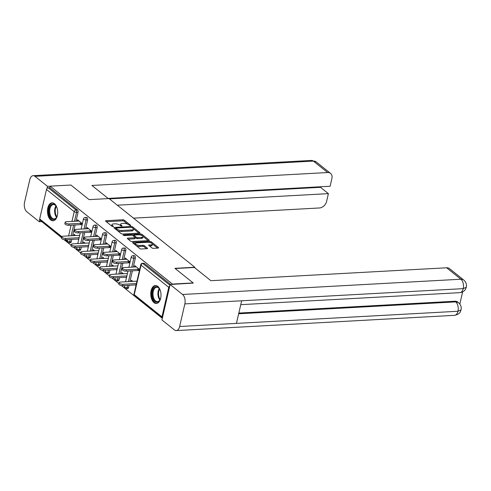 <?xml version="1.0" encoding="UTF-8"?>
<svg xmlns="http://www.w3.org/2000/svg" width="491" height="491" viewBox="0 0 491 491"><rect width="100%" height="100%" fill="white"/><g stroke="black" fill="none" stroke-linecap="round" stroke-linejoin="round"><path stroke-width="0.74" d="M130.446 225.694L130.68 225.32L124.297 220.207A1.129 0.423 13 0 0 122.768 219.778L106.038 220.698A1.129 0.423 13 0 0 105.534 220.925A1.129 0.423 13 0 0 105.712 221.226L112.089 226.339L113.513 226.48L112.568 225.608A3.621 1.35 13 0 1 112.016 224.626A3.621 1.35 13 0 1 113.617 223.902L115.011 223.828A3.621 1.35 13 0 1 119.908 225.203L121.805 226.167L122.038 225.792L121.209 225.13A3.621 1.35 13 0 1 120.657 224.154A3.621 1.35 13 0 1 122.259 223.43L123.658 223.356A3.621 1.35 13 0 1 128.55 224.731L130.446 225.694M157.758 286.376A8.991 5.113 -93.1 0 0 155.389 285.529A8.991 5.113 -93.1 0 0 150.798 292.685A8.991 5.113 -93.1 0 0 154.002 302.634A8.991 5.113 -93.1 0 0 156.371 303.481A8.991 5.113 -93.1 0 0 160.962 296.325A8.991 5.113 -93.1 0 0 157.758 286.376M54.452 203.667A8.991 5.113 -93.1 0 0 52.083 202.82A8.991 5.113 -93.1 0 0 47.498 209.976A8.991 5.113 -93.1 0 0 50.696 219.925A8.991 5.113 -93.1 0 0 53.065 220.778A8.991 5.113 -93.1 0 0 57.656 213.622A8.991 5.113 -93.1 0 0 54.452 203.667M151.897 247.912A1.129 0.423 13 0 0 153.425 248.342L158.12 248.084A1.129 0.423 13 0 0 158.618 247.857A1.129 0.423 13 0 0 158.446 247.55L151.357 241.879A1.129 0.423 13 0 0 149.829 241.449L133.098 242.364A1.129 0.423 13 0 0 132.601 242.591A1.129 0.423 13 0 0 132.773 242.892L139.861 248.569A1.129 0.423 13 0 0 141.39 248.998L147.061 248.691A1.129 0.423 13 0 0 147.564 248.464A1.129 0.423 13 0 0 147.386 248.158L144.354 245.727A1.129 0.423 13 0 0 142.826 245.297L140.015 245.451A3.026 1.129 13 0 1 136.879 244.856A3.026 1.129 13 0 1 135.455 243.487A3.026 1.129 13 0 1 136.799 242.879L147.809 242.278A3.026 1.129 13 0 1 150.946 242.873A3.026 1.129 13 0 1 152.37 244.242A3.026 1.129 13 0 1 151.025 244.849L149.19 244.948A1.129 0.423 13 0 0 148.687 245.175A1.129 0.423 13 0 0 148.859 245.482L151.897 247.912M50.15 186.169L70.882 185.033L89.123 199.634L109.008 198.548L194.81 267.239L174.925 268.332L193.166 282.926L172.427 284.068L50.15 186.169L49.787 187.734L48.271 187.814L76.001 210.013L77.51 209.927L49.787 187.734M139.438 233.127A1.129 0.423 13 0 0 139.935 232.9A1.129 0.423 13 0 0 139.763 232.593L132.674 226.922A1.129 0.423 13 0 0 131.146 226.492L114.415 227.407A1.129 0.423 13 0 0 113.918 227.634A1.129 0.423 13 0 0 114.09 227.934L121.179 233.612A1.129 0.423 13 0 0 122.707 234.041L139.438 233.127M142.016 234.397L149.104 240.074A1.129 0.423 13 0 1 149.276 240.375A1.129 0.423 13 0 1 148.779 240.602L132.048 241.523A1.129 0.423 13 0 1 130.52 241.093L127.488 238.663A1.129 0.423 13 0 1 127.31 238.356A1.129 0.423 13 0 1 127.813 238.129L134.595 237.761A1.129 0.423 13 0 0 135.099 237.534A1.129 0.423 13 0 0 134.927 237.227L132.914 235.619A1.129 0.423 13 0 0 131.385 235.183L124.321 235.576L123.131 235.06L123.48 234.901L140.487 233.968A1.129 0.423 13 0 1 142.016 234.397L141.979 235.6M139.567 269.958L138.53 269.129M135.78 266.926L134.424 266.975L134.737 265.619L139.659 269.559M130.017 262.317L128.986 261.488M126.23 259.279L124.88 259.334L125.193 257.978L130.109 261.918M120.473 254.669L119.436 253.841M116.68 251.638L115.33 251.687L115.643 250.336L120.565 254.277M110.923 247.028L109.892 246.2M107.136 243.996L105.786 244.045L106.099 242.689L111.015 246.629M101.379 239.387L100.342 238.558M97.586 236.349L96.236 236.404L96.549 235.048L101.471 238.988M91.829 231.74L90.792 230.911M88.042 228.708L86.686 228.757L86.999 227.407L91.921 231.341M194.694 267.736L194.81 267.239M61.651 237.54L40.023 220.22A1.731 1.27 -51.3 0 1 39.685 218.949L46.492 189.458A1.731 1.27 -51.3 0 1 48.271 187.814M82.285 224.099L81.248 223.27M78.492 221.067L77.142 221.116L77.455 219.759L82.378 223.7M41.938 221.754L61.614 237.699M193.166 282.926L193.092 283.246M172.427 284.068L172.353 284.381M169.776 285.971A1.731 1.27 128.7 0 0 168.769 287.352L161.962 316.848A1.731 1.27 128.7 0 0 162.3 318.119A1.731 1.27 128.7 0 0 162.343 318.15M162.306 318.315L121.351 285.529M118.896 283.565L111.801 277.881M109.352 275.917L102.257 270.24M99.802 268.276L92.707 262.593M90.258 260.635L83.163 254.952M80.708 252.988L73.613 247.311M71.164 245.347L64.069 239.663M73.791 235.625L74.086 234.348L75.559 235.527M79.008 238.288L78.308 237.73M77.995 239.086L78.695 239.645M79.923 223.344L82.065 225.056M135.35 258.088L133.84 258.174A1.731 0.982 86.9 0 0 133.282 255.872A1.731 0.982 -93.1 0 0 132.828 255.707L134.344 255.627A1.731 0.982 86.9 0 1 134.798 255.793A1.731 0.982 86.9 0 1 135.35 258.088L133.282 267.061M132.417 270.805L129.937 281.546M129.072 285.289L128.544 287.579A1.731 0.982 86.9 0 1 127.721 288.573L126.205 288.653A1.731 0.982 -93.1 0 0 127.028 287.665L128.544 287.579M168.769 287.352L141.046 265.158A1.731 1.27 128.7 0 1 142.826 263.514A1.731 0.982 -93.1 0 0 142.372 263.354L143.888 263.268A1.731 0.982 86.9 0 1 144.342 263.434L142.826 263.514L169.947 285.228M170.629 284.473L144.342 263.434M77.51 209.927A1.731 0.982 86.9 0 1 78.069 212.229L76.001 221.202M75.135 224.939L72.656 235.686M71.79 239.43L71.263 241.719A1.731 0.982 86.9 0 1 70.44 242.714L68.924 242.793A1.731 0.982 -93.1 0 0 69.747 241.805L71.263 241.719M125.733 277.305L126.433 277.863M121.529 273.843L121.823 272.566L123.29 273.745M126.746 276.507L126.046 275.948M127.66 261.556L129.796 263.274M116.257 242.8L114.747 242.885A1.731 0.982 86.9 0 0 114.188 240.584A1.731 0.982 -93.1 0 0 113.734 240.424L115.244 240.338A1.731 0.982 86.9 0 1 115.704 240.504A1.731 0.982 86.9 0 1 116.257 242.8L114.188 251.773M113.323 255.516L110.843 266.263M109.978 270.001L109.45 272.296A1.731 0.982 86.9 0 1 108.628 273.284L107.112 273.37A1.731 0.982 -93.1 0 0 107.934 272.376L109.45 272.296M106.639 262.016L107.333 262.575M102.435 258.554L102.729 257.284L104.196 258.456M107.646 261.218L106.952 260.666M108.566 246.273L110.702 247.986M97.163 227.511L95.647 227.597A1.731 0.982 86.9 0 0 95.094 225.301A1.731 0.982 -93.1 0 0 94.634 225.136L96.15 225.05A1.731 0.982 86.9 0 1 96.604 225.216A1.731 0.982 86.9 0 1 97.163 227.511L95.094 236.49M94.229 240.228L91.749 250.975M90.884 254.712L90.356 257.008A1.731 0.982 86.9 0 1 89.534 257.996L88.018 258.082A1.731 0.982 -93.1 0 0 88.84 257.088L90.356 257.008M87.545 246.734L88.239 247.286M83.341 243.266L83.636 241.995L85.103 243.174M88.552 245.936L87.858 245.377M89.472 230.985L91.608 232.697M87.619 219.87L86.103 219.956A1.731 0.982 86.9 0 0 85.544 217.654A1.731 0.982 -93.1 0 0 85.09 217.495L86.606 217.409A1.731 0.982 86.9 0 1 87.06 217.574A1.731 0.982 86.9 0 1 87.619 219.87L85.544 228.843M84.679 232.587L82.2 243.327M81.34 247.071L80.806 249.367A1.731 0.982 86.9 0 1 79.984 250.355L78.468 250.441A1.731 0.982 -93.1 0 0 79.29 249.446L80.806 249.367M99.016 238.626L101.158 240.345M97.089 254.375L97.789 254.933M92.885 250.913L93.18 249.637L94.653 250.815M98.102 253.577L97.402 253.018M106.713 235.158L105.197 235.238A1.731 0.982 86.9 0 0 104.638 232.943A1.731 0.982 -93.1 0 0 104.184 232.777L105.7 232.697A1.731 0.982 86.9 0 1 106.154 232.857A1.731 0.982 86.9 0 1 106.713 235.158L104.638 244.131M103.779 247.869L101.293 258.616M100.434 262.36L99.9 264.649A1.731 0.982 86.9 0 1 99.078 265.643L97.562 265.723A1.731 0.982 -93.1 0 0 98.39 264.735L99.9 264.649M118.11 253.915L120.252 255.627M116.189 269.663L116.883 270.222M111.979 266.196L112.273 264.925L113.746 266.104M117.196 268.865L116.502 268.307M125.806 250.447L124.291 250.527A1.731 0.982 86.9 0 0 123.732 248.231A1.731 0.982 -93.1 0 0 123.278 248.065L124.794 247.986A1.731 0.982 86.9 0 1 125.248 248.145A1.731 0.982 86.9 0 1 125.806 250.447L123.732 259.42M122.873 263.158L120.387 273.904M119.528 277.642L119 279.938A1.731 0.982 86.9 0 1 118.171 280.932L116.662 281.012A1.731 0.982 -93.1 0 0 117.484 280.023L119 279.938M137.204 269.203L139.346 270.915M135.283 284.946L135.976 285.504M131.079 281.484L131.367 280.214L132.84 281.386M136.289 284.154L135.596 283.595M120.657 224.154L120.418 225.197A3.621 1.35 13 0 0 120.522 225.694M112.016 224.626L111.77 225.67A3.621 1.35 13 0 0 111.88 226.167M127.82 224.264L124.057 221.251A1.129 0.423 13 0 0 122.523 220.821L106.314 221.711M115.888 228.352L114.691 228.419M138.922 233.151L133.349 228.696M117.41 230.598A3.621 1.35 13 0 0 121.578 231.513L131.613 230.96L131.858 229.917A3.621 1.35 13 0 0 133.46 229.193A3.621 1.35 13 0 0 132.908 228.217L130.962 227.216L131.146 226.492M115.692 229.217L116.281 228.02L130.962 227.216M115.931 228.18L116.919 229.094A3.621 1.35 13 0 0 121.817 230.469L131.858 229.917M131.613 230.96A3.621 1.35 13 0 0 133.221 230.236L133.46 229.193M142.863 236.312L148.264 240.633M128.09 239.142L134.356 238.804A1.129 0.423 13 0 0 134.859 238.577L135.099 237.534M132.601 235.428L134.018 235.349M141.635 237.374A3.026 1.129 13 0 0 142.979 236.766A3.026 1.129 13 0 0 141.555 235.398A3.026 1.129 13 0 0 138.425 234.802L134.546 235.011A1.129 0.423 13 0 0 134.043 235.238A1.129 0.423 13 0 0 134.215 235.545L136.228 237.153A1.129 0.423 13 0 0 137.756 237.583L141.635 237.374L141.396 238.417A3.026 1.129 13 0 0 142.74 237.81L142.979 236.766M134.043 235.238L133.804 236.281A1.129 0.423 13 0 0 133.798 236.324M141.396 238.417L137.517 238.626A1.129 0.423 13 0 1 135.989 238.196L135.105 237.491M141.776 235.441A1.129 0.423 13 0 0 140.371 235.005M152.37 244.242L152.13 245.285A3.026 1.129 13 0 1 150.786 245.893L149.467 245.966M135.455 243.487L135.215 244.53A3.026 1.129 13 0 0 135.289 244.905M136.357 245.764A3.026 1.129 13 0 0 139.775 246.494L140.015 245.451M146.545 248.716L144.115 246.77A1.129 0.423 13 0 0 142.586 246.341L139.775 246.494M135.59 243.254L133.374 243.376M151.228 243.002L151.118 242.916A1.129 0.423 13 0 0 149.78 242.486M157.605 248.108L152.296 243.861M65.745 238.423L65.432 239.774A2.596 0.97 -167 0 1 62.744 239.264A2.596 0.97 -167 0 1 61.528 238.092L61.835 236.736A2.596 0.97 13 0 0 63.057 237.908A2.596 0.97 13 0 0 65.745 238.423L79.143 237.687M79.695 235.299L62.989 236.214A2.596 0.97 13 0 0 61.835 236.736M65.432 239.774L78.836 239.043M79.045 221.036L66.334 221.729A2.596 0.97 13 0 0 65.18 222.251A2.596 0.97 13 0 0 66.402 223.423A2.596 0.97 13 0 0 69.09 223.933L68.777 225.289A2.596 0.97 -167 0 1 66.089 224.78A2.596 0.97 -167 0 1 64.867 223.601L65.18 222.251M81.488 224.596L68.777 225.289M81.801 223.239L69.09 223.933M57.465 215.052A7.782 4.425 86.9 0 1 56.692 217.206A7.782 4.425 86.9 0 1 49.861 216.193A7.782 4.425 86.9 0 1 50.186 205.932A7.782 4.425 86.9 0 1 56.078 205.975A7.782 4.425 86.9 0 1 56.803 207.319A7.782 4.425 86.9 0 1 57.085 208.031M56.213 206.183A7.205 4.1 -93.1 0 0 53.409 204.538A7.205 4.1 -93.1 0 0 50.021 208.497A7.205 4.1 -93.1 0 0 50.591 215.844A7.205 4.1 -93.1 0 0 54.2 218.925A7.205 4.1 -93.1 0 0 56.809 216.979M52.684 202.851A8.936 5.082 -93.1 0 0 48.609 207.871A8.936 5.082 -93.1 0 0 49.346 216.85A8.936 5.082 -93.1 0 0 53.66 220.68M160.772 297.755A7.782 4.425 86.9 0 1 159.998 299.909A7.782 4.425 86.9 0 1 157.298 302.21A7.782 4.425 86.9 0 1 152.247 295.116A7.782 4.425 86.9 0 1 155.978 286.719A7.782 4.425 86.9 0 1 159.385 288.683A7.782 4.425 86.9 0 1 160.385 290.74M159.52 288.892A7.205 4.1 -93.1 0 0 156.715 287.241A7.205 4.1 -93.1 0 0 156.5 287.266A7.205 4.1 -93.1 0 0 153.032 294.852A7.205 4.1 -93.1 0 0 157.507 301.634A7.205 4.1 -93.1 0 0 157.721 301.609A7.205 4.1 -93.1 0 0 160.109 299.688M155.991 285.553A8.936 5.082 -93.1 0 0 155.88 285.572A8.936 5.082 -93.1 0 0 151.572 294.839A8.936 5.082 -93.1 0 0 156.967 303.389M108.315 198.585L91.909 185.451L327.663 172.531L313.375 161.091L35.014 176.343L47.467 186.316L70.667 185.046M133.503 218.157L319.481 207.969A6.917 5.07 128.7 0 0 326.607 201.402L328.399 193.638L117.318 205.201M35.014 176.343A7.089 4.032 -93.1 0 0 33.149 175.674A7.089 4.032 -93.1 0 0 29.773 179.737L24.55 202.353A7.089 4.032 -93.1 0 0 26.833 211.774L39.286 221.748L39.734 219.827M46.952 188.55L47.467 186.316M108.088 198.401L330.105 186.236L331.898 178.472A6.917 5.07 128.7 0 0 330.541 173.384A6.917 5.07 128.7 0 0 327.663 172.531M109.425 198.88L320.506 187.316L320.635 186.758M320.506 187.316L328.399 193.638M39.286 221.748L41.76 221.613M175.164 268.522L194.362 267.472L210.885 280.699L446.638 267.785A6.917 5.07 -51.3 0 1 449.517 268.638L463.805 280.079A6.917 5.07 -51.3 0 0 460.926 279.226L446.638 267.785M179.632 326.515L236.441 323.397L241.658 300.787L184.849 303.898L179.632 326.515A7.089 4.032 -93.1 0 1 176.257 330.578A7.089 4.032 -93.1 0 1 174.385 329.909L161.932 319.936L170.113 284.504L193.129 283.086M184.849 303.898A7.089 4.032 -93.1 0 0 182.566 294.477L170.113 284.504M459.828 304.046L462.626 291.912M238.822 313.068L454.869 301.228A6.917 5.07 -51.3 0 1 457.747 302.082L458.569 302.744L454.869 301.228M241.658 300.787L463.209 288.647L466.278 287.26L465.603 289.015C465.241 289.721 463.995 292.077 459.846 292.661A7.089 4.032 -93.1 0 0 463.209 288.647A7.089 4.032 -93.1 0 0 460.926 279.226L182.566 294.477M176.257 330.578L454.611 315.326A7.089 4.032 -93.1 0 0 457.986 311.263L461.049 309.889C461.65 307.213 460.828 304.825 458.569 302.744M75.289 246.065L74.976 247.421A2.596 0.97 -167 0 1 72.294 246.905A2.596 0.97 -167 0 1 71.072 245.733L71.385 244.377A2.596 0.97 13 0 0 72.607 245.549A2.596 0.97 13 0 0 75.289 246.065L88.693 245.328M89.245 242.947L72.533 243.861A2.596 0.97 13 0 0 71.385 244.377M74.976 247.421L88.38 246.685M84.839 253.706L84.526 255.062A2.596 0.97 -167 0 1 81.837 254.553A2.596 0.97 -167 0 1 80.622 253.374L80.935 252.024A2.596 0.97 13 0 0 82.15 253.196A2.596 0.97 13 0 0 84.839 253.706L98.243 252.975M98.789 250.588L82.083 251.502A2.596 0.97 13 0 0 80.935 252.024M84.526 255.062L97.93 254.326M94.382 261.353L94.069 262.703A2.596 0.97 -167 0 1 91.387 262.194A2.596 0.97 -167 0 1 90.166 261.022L90.479 259.665A2.596 0.97 13 0 0 91.7 260.838A2.596 0.97 13 0 0 94.382 261.353L107.787 260.617M108.339 258.229L91.633 259.144A2.596 0.97 13 0 0 90.479 259.665M94.069 262.703L107.474 261.973M103.932 268.994L103.619 270.351A2.596 0.97 -167 0 1 100.937 269.835A2.596 0.97 -167 0 1 99.716 268.663L100.029 267.307A2.596 0.97 13 0 0 101.244 268.485A2.596 0.97 13 0 0 103.932 268.994L117.337 268.258M117.883 265.877L101.177 266.791A2.596 0.97 13 0 0 100.029 267.307M103.619 270.351L117.024 269.614M113.476 276.636L113.163 277.992A2.596 0.97 -167 0 1 110.481 277.483A2.596 0.97 -167 0 1 109.26 276.31L109.573 274.954A2.596 0.97 13 0 0 110.794 276.126A2.596 0.97 13 0 0 113.476 276.636L126.881 275.905M127.433 273.518L110.727 274.432A2.596 0.97 13 0 0 109.573 274.954M113.163 277.992L126.568 277.262M88.595 228.677L75.878 229.371A2.596 0.97 13 0 0 74.73 229.892A2.596 0.97 13 0 0 75.952 231.065A2.596 0.97 13 0 0 78.634 231.58L78.321 232.93A2.596 0.97 -167 0 1 75.639 232.421A2.596 0.97 -167 0 1 74.417 231.249L74.73 229.892M91.031 232.237L78.321 232.93M91.344 230.88L78.634 231.58M98.139 236.318L85.428 237.018A2.596 0.97 13 0 0 84.28 237.534A2.596 0.97 13 0 0 85.495 238.712A2.596 0.97 13 0 0 88.184 239.221L87.871 240.578A2.596 0.97 -167 0 1 85.182 240.062A2.596 0.97 -167 0 1 83.967 238.89L84.28 237.534M100.581 239.878L87.871 240.578M100.894 238.528L88.184 239.221M107.689 243.966L94.972 244.659A2.596 0.97 13 0 0 93.824 245.181A2.596 0.97 13 0 0 95.045 246.353A2.596 0.97 13 0 0 97.727 246.863L97.414 248.219A2.596 0.97 -167 0 1 94.732 247.71A2.596 0.97 -167 0 1 93.511 246.537L93.824 245.181M110.125 247.525L97.414 248.219M110.438 246.169L97.727 246.863M117.232 251.607L104.522 252.306A2.596 0.97 13 0 0 103.374 252.822A2.596 0.97 13 0 0 104.589 253.994A2.596 0.97 13 0 0 107.277 254.51L106.964 255.866A2.596 0.97 -167 0 1 104.276 255.351A2.596 0.97 -167 0 1 103.061 254.178L103.374 252.822M119.675 255.167L106.964 255.866M119.988 253.81L107.277 254.51M126.782 259.248L114.072 259.948A2.596 0.97 13 0 0 112.918 260.469A2.596 0.97 13 0 0 114.139 261.642A2.596 0.97 13 0 0 116.821 262.151L116.508 263.507A2.596 0.97 -167 0 1 113.826 262.992A2.596 0.97 -167 0 1 112.605 261.82L112.918 260.469M129.225 262.808L116.508 263.507M129.532 261.457L116.821 262.151M123.026 284.283L122.713 285.639A2.596 0.97 -167 0 1 120.031 285.124A2.596 0.97 -167 0 1 118.81 283.951L119.123 282.595A2.596 0.97 13 0 0 120.344 283.767A2.596 0.97 13 0 0 123.026 284.283L136.43 283.546M136.983 281.159L120.27 282.079A2.596 0.97 13 0 0 119.123 282.595M122.713 285.639L136.117 284.903M136.326 266.895L123.615 267.589A2.596 0.97 13 0 0 122.468 268.111A2.596 0.97 13 0 0 123.689 269.283A2.596 0.97 13 0 0 126.371 269.798L126.058 271.149A2.596 0.97 -167 0 1 123.376 270.639A2.596 0.97 -167 0 1 122.155 269.467L122.468 268.111M138.769 270.455L126.058 271.149M139.082 269.099L126.371 269.798M130.6 225.676L130.68 225.32M113.311 226.621L113.39 226.265M121.952 226.148L122.038 225.792M39.685 218.949L61.848 236.699M65.677 239.761L67.408 241.149L67.752 239.651M68.617 235.907L71.097 225.16M71.962 221.423L74.215 211.652L46.492 189.458M64.376 239.718L67.746 242.419A1.731 1.27 -51.3 0 1 67.408 241.149A1.731 0.644 13 0 0 69.747 241.805L70.274 239.51M78.069 212.229L76.553 212.308A1.731 0.644 13 0 1 74.215 211.652A1.731 1.27 -51.3 0 1 76.001 210.013A1.731 0.982 86.9 0 1 76.553 212.308L74.485 221.281M142.372 263.354A1.731 1.731 0 0 0 140.782 264.692A1.731 0.644 -167 0 0 141.046 265.158L134.239 294.649L161.962 316.848M140.782 264.692L133.975 294.183A1.731 0.644 -167 0 0 134.239 294.649A1.731 1.27 128.7 0 0 134.577 295.92L162.3 318.119M73.619 225.025L71.14 235.772M84.029 228.929L86.103 219.956A1.731 0.644 13 0 1 83.765 219.299A1.731 0.644 -167 0 1 83.501 218.833L81.132 229.088M79.824 247.151L79.29 249.446A1.731 0.644 13 0 1 76.958 248.79A1.731 0.644 -167 0 1 76.688 248.323A1.731 1.731 0 0 0 78.468 250.441M83.169 232.666L80.684 243.413M94.634 225.136A1.731 1.731 0 0 0 93.044 226.474A1.731 0.644 -167 0 0 93.308 226.94A1.731 0.644 13 0 0 95.647 227.597L93.578 236.57M92.713 240.314L90.234 251.054M89.368 254.798L88.84 257.088A1.731 0.644 13 0 1 86.502 256.431A1.731 0.644 -167 0 1 86.238 255.964A1.731 1.731 0 0 0 88.018 258.082M104.184 232.777A1.731 1.731 0 0 0 102.594 234.115A1.731 0.644 -167 0 0 102.858 234.581A1.731 0.644 13 0 0 105.197 235.238L103.122 244.211M102.263 247.955L99.783 258.702M98.918 262.44L98.39 264.735A1.731 0.644 13 0 1 96.052 264.078A1.731 0.644 -167 0 1 95.788 263.612A1.731 1.731 0 0 0 97.562 265.723M113.734 240.424A1.731 1.731 0 0 0 112.138 241.762A1.731 0.644 -167 0 0 112.408 242.229A1.731 0.644 13 0 0 114.747 242.885L112.672 251.858M111.807 255.596L109.327 266.343M108.462 270.087L107.934 272.376A1.731 0.644 13 0 1 105.596 271.719A1.731 0.644 -167 0 1 105.332 271.253A1.731 1.731 0 0 0 107.112 273.37M123.278 248.065A1.731 1.731 0 0 0 121.688 249.403A1.731 0.644 -167 0 0 121.952 249.87A1.731 0.644 13 0 0 124.291 250.527L122.222 259.5M121.357 263.244L118.877 273.984M118.012 277.728L117.484 280.023A1.731 0.644 13 0 1 115.146 279.361A1.731 0.644 -167 0 1 114.882 278.894A1.731 1.731 0 0 0 116.662 281.012M132.828 255.707A1.731 1.731 0 0 0 131.238 257.045A1.731 0.644 -167 0 0 131.502 257.511A1.731 0.644 13 0 0 133.84 258.174L131.766 267.147M130.901 270.885L128.421 281.631M127.562 285.369L127.028 287.665A1.731 0.644 13 0 1 124.689 287.008A1.731 0.644 -167 0 1 124.426 286.541A1.731 1.731 0 0 0 126.205 288.653M121.007 226.02L121.209 225.13M112.365 226.492L112.568 225.608M105.884 221.367L106.038 220.698M122.523 220.821L122.768 219.778M124.057 221.251L124.297 220.207M114.262 228.076L114.415 227.407M132.46 227.861L132.674 226.922M139.647 233.096L139.763 232.593M115.833 229.334L116.054 228.395M116.705 230.034L116.919 229.094M121.578 231.513L121.817 230.469M148.988 240.578L149.104 240.074M127.66 238.804L127.813 238.129M134.356 238.804L134.595 237.761M123.376 235.355L123.48 234.901M140.254 234.98L140.487 233.968M134 236.484L134.215 235.545M135.989 238.196L136.228 237.153M137.517 238.626L137.756 237.583M149.037 245.623L149.19 244.948M150.786 245.893L151.025 244.849M142.586 246.341L142.826 245.297M144.115 246.77L144.354 245.727M147.269 248.661L147.386 248.158M132.944 243.033L133.098 242.364M149.595 242.444L149.829 241.449M151.118 242.916L151.357 241.879M158.329 248.053L158.446 247.55M56.588 217.335A7.205 4.1 86.9 0 1 55.526 215.567A7.205 4.1 86.9 0 1 55.956 205.858M56.312 206.349A6.966 3.965 -93.1 0 0 56.097 215.408A6.966 3.965 -93.1 0 0 56.882 216.807M159.894 300.044A7.205 4.1 86.9 0 1 159.262 288.561M159.618 289.052A6.966 3.965 -93.1 0 0 160.189 299.516M330.541 173.384L316.253 161.944A6.917 5.07 -51.3 0 0 313.375 161.091A7.089 4.032 -93.1 0 0 311.503 160.422L33.149 175.674M238.657 313.78L455.691 301.891A7.089 4.032 -93.1 0 1 457.986 311.263L236.441 323.397M67.746 242.419A1.731 1.731 0 0 0 68.924 242.793M85.09 217.495A1.731 1.731 0 0 0 83.501 218.833M80.266 232.826L77.787 243.573M76.921 247.311L76.688 248.323M93.044 226.474L90.682 236.73M89.816 240.467L87.337 251.214M86.471 254.958L86.238 255.964M102.594 234.115L100.225 244.371M99.36 248.115L96.88 258.861M96.021 262.599L95.788 263.612M112.138 241.762L109.775 252.018M108.91 255.756L106.43 266.503M105.565 270.24L105.332 271.253M121.688 249.403L119.319 259.659M118.46 263.403L115.974 274.144M115.115 277.888L114.882 278.894M131.238 257.045L128.869 267.3M128.004 271.044L125.524 281.791M124.659 285.529L124.426 286.541M133.975 294.183A1.731 1.731 0 0 0 134.577 295.92M316.253 161.944L311.503 160.422M240.762 304.666L459.846 292.661M466.278 287.26C466.88 284.528 466.057 282.135 463.805 280.079M461.049 309.901C460.22 311.509 460.834 313.798 454.611 315.326"/></g></svg>

